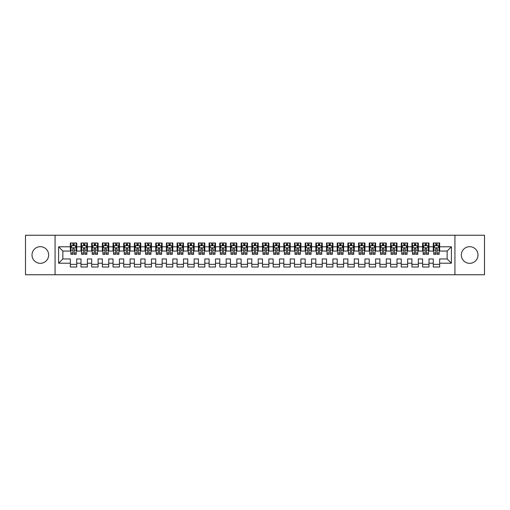 <?xml version="1.0" encoding="UTF-8"?>
<svg xmlns="http://www.w3.org/2000/svg" width="510" height="510" viewBox="0 0 510 510"><rect width="100%" height="100%" fill="white"/><g stroke="black" fill="none" stroke-linecap="round" stroke-linejoin="round"><path stroke-width="0.76" d="M469.665 246.674A8.326 8.326 0 0 0 461.34 255A8.326 8.326 0 0 0 469.665 263.326A8.326 8.326 0 0 0 477.991 255A8.326 8.326 0 0 0 469.665 246.674M40.335 246.674A8.326 8.326 0 0 0 32.009 255A8.326 8.326 0 0 0 40.335 263.326A8.326 8.326 0 0 0 48.66 255A8.326 8.326 0 0 0 40.335 246.674M454.933 274.75L484.5 274.75L484.5 235.25L454.933 235.25L454.933 274.75L55.067 274.75L55.067 235.25L25.5 235.25L25.5 274.75L55.067 274.75M454.933 235.25L55.067 235.25M58.593 263.217L58.593 246.783L70.335 246.783L70.335 251.047L62.857 251.047L62.857 258.952L58.593 263.217L70.335 263.217L70.335 267.01L76.736 267.01L76.736 263.217L81.007 263.217L81.007 267.01L87.414 267.01L87.414 263.217L91.679 263.217L91.679 267.01L98.086 267.01L98.086 263.217L102.357 263.217L102.357 267.01L108.757 267.01L108.757 263.217L113.029 263.217L113.029 267.01L119.436 267.01L119.436 263.217L123.707 263.217L123.707 267.01L130.107 267.01L130.107 263.217L134.379 263.217L134.379 267.01L140.785 267.01L140.785 263.217L145.05 263.217L145.05 267.01L151.457 267.01L151.457 263.217L155.728 263.217L155.728 267.01L162.135 267.01L162.135 263.217L166.4 263.217L166.4 267.01L172.807 267.01L172.807 263.217L177.078 263.217L177.078 267.01L183.479 267.01L183.479 263.217L187.75 263.217L187.75 267.01L194.157 267.01L194.157 263.217L198.428 263.217L198.428 267.01L204.829 267.01L204.829 263.217L209.1 263.217L209.1 267.01L215.507 267.01L215.507 263.217L219.772 263.217L219.772 267.01L226.179 267.01L226.179 263.217L230.45 263.217L230.45 267.01L236.85 267.01L236.85 263.217L241.122 263.217L241.122 267.01L247.528 267.01L247.528 263.217L251.8 263.217L251.8 267.01L258.2 267.01L258.2 263.217L262.471 263.217L262.471 267.01L268.878 267.01L268.878 263.217L273.15 263.217L273.15 267.01L279.55 267.01L279.55 263.217L283.821 263.217L283.821 267.01L290.228 267.01L290.228 263.217L294.493 263.217L294.493 267.01L300.9 267.01L300.9 263.217L305.171 263.217L305.171 267.01L311.572 267.01L311.572 263.217L315.843 263.217L315.843 267.01L322.25 267.01L322.25 263.217L326.521 263.217L326.521 267.01L332.922 267.01L332.922 263.217L337.193 263.217L337.193 267.01L343.6 267.01L343.6 263.217L347.865 263.217L347.865 267.01L354.272 267.01L354.272 263.217L358.543 263.217L358.543 267.01L364.95 267.01L364.95 263.217L369.214 263.217L369.214 267.01L375.621 267.01L375.621 263.217L379.893 263.217L379.893 267.01L386.293 267.01L386.293 263.217L390.564 263.217L390.564 267.01L396.971 267.01L396.971 263.217L401.242 263.217L401.242 267.01L407.643 267.01L407.643 263.217L411.914 263.217L411.914 267.01L418.321 267.01L418.321 263.217L422.586 263.217L422.586 267.01L428.993 267.01L428.993 263.217L433.264 263.217L433.264 267.01L439.665 267.01L439.665 258.952L447.142 258.952L447.142 251.047L439.665 251.047L439.665 246.783L451.407 246.783L451.407 263.217L439.665 263.217M439.665 246.783L439.665 242.989L433.264 242.989L433.264 246.783L428.993 246.783L428.993 242.989L422.586 242.989L422.586 246.783L418.321 246.783L418.321 242.989L411.914 242.989L411.914 246.783L407.643 246.783L407.643 242.989L401.242 242.989L401.242 246.783L396.971 246.783L396.971 242.989L390.564 242.989L390.564 246.783L386.293 246.783L386.293 242.989L379.893 242.989L379.893 246.783L375.621 246.783L375.621 242.989L369.214 242.989L369.214 246.783L364.95 246.783L364.95 242.989L358.543 242.989L358.543 246.783L354.272 246.783L354.272 242.989L347.865 242.989L347.865 246.783L343.6 246.783L343.6 242.989L337.193 242.989L337.193 246.783L332.922 246.783L332.922 242.989L326.521 242.989L326.521 246.783L322.25 246.783L322.25 242.989L315.843 242.989L315.843 246.783L311.572 246.783L311.572 242.989L305.171 242.989L305.171 246.783L300.9 246.783L300.9 242.989L294.493 242.989L294.493 246.783L290.228 246.783L290.228 242.989L283.821 242.989L283.821 246.783L279.55 246.783L279.55 242.989L273.15 242.989L273.15 246.783L268.878 246.783L268.878 242.989L262.471 242.989L262.471 246.783L258.2 246.783L258.2 242.989L251.8 242.989L251.8 246.783L247.528 246.783L247.528 242.989L241.122 242.989L241.122 246.783L236.85 246.783L236.85 242.989L230.45 242.989L230.45 246.783L226.179 246.783L226.179 242.989L219.772 242.989L219.772 246.783L215.507 246.783L215.507 242.989L209.1 242.989L209.1 246.783L204.829 246.783L204.829 242.989L198.428 242.989L198.428 246.783L194.157 246.783L194.157 242.989L187.75 242.989L187.75 246.783L183.479 246.783L183.479 242.989L177.078 242.989L177.078 246.783L172.807 246.783L172.807 242.989L166.4 242.989L166.4 246.783L162.135 246.783L162.135 242.989L155.728 242.989L155.728 246.783L151.457 246.783L151.457 242.989L145.05 242.989L145.05 246.783L140.785 246.783L140.785 242.989L134.379 242.989L134.379 246.783L130.107 246.783L130.107 242.989L123.707 242.989L123.707 246.783L119.436 246.783L119.436 242.989L113.029 242.989L113.029 246.783L108.757 246.783L108.757 242.989L102.357 242.989L102.357 246.783L98.086 246.783L98.086 242.989L91.679 242.989L91.679 246.783L87.414 246.783L87.414 242.989L81.007 242.989L81.007 246.783L76.736 246.783L76.736 242.989L70.335 242.989L70.335 246.783M428.993 263.217L428.993 258.952L433.264 258.952L433.264 263.217M451.407 246.783L447.142 251.047M418.321 263.217L418.321 258.952L422.586 258.952L422.586 263.217M433.264 246.783L433.264 251.047L428.993 251.047L428.993 246.783M407.643 263.217L407.643 258.952L411.914 258.952L411.914 263.217M422.586 246.783L422.586 251.047L418.321 251.047L418.321 246.783M396.971 263.217L396.971 258.952L401.242 258.952L401.242 263.217M411.914 246.783L411.914 251.047L407.643 251.047L407.643 246.783M386.293 263.217L386.293 258.952L390.564 258.952L390.564 263.217M401.242 246.783L401.242 251.047L396.971 251.047L396.971 246.783M375.621 263.217L375.621 258.952L379.893 258.952L379.893 263.217M390.564 246.783L390.564 251.047L386.293 251.047L386.293 246.783M364.95 263.217L364.95 258.952L369.214 258.952L369.214 263.217M379.893 246.783L379.893 251.047L375.621 251.047L375.621 246.783M354.272 263.217L354.272 258.952L358.543 258.952L358.543 263.217M369.214 246.783L369.214 251.047L364.95 251.047L364.95 246.783M343.6 263.217L343.6 258.952L347.865 258.952L347.865 263.217M358.543 246.783L358.543 251.047L354.272 251.047L354.272 246.783M332.922 263.217L332.922 258.952L337.193 258.952L337.193 263.217M347.865 246.783L347.865 251.047L343.6 251.047L343.6 246.783M322.25 263.217L322.25 258.952L326.521 258.952L326.521 263.217M337.193 246.783L337.193 251.047L332.922 251.047L332.922 246.783M311.572 263.217L311.572 258.952L315.843 258.952L315.843 263.217M326.521 246.783L326.521 251.047L322.25 251.047L322.25 246.783M300.9 263.217L300.9 258.952L305.171 258.952L305.171 263.217M315.843 246.783L315.843 251.047L311.572 251.047L311.572 246.783M290.228 263.217L290.228 258.952L294.493 258.952L294.493 263.217M305.171 246.783L305.171 251.047L300.9 251.047L300.9 246.783M279.55 263.217L279.55 258.952L283.821 258.952L283.821 263.217M294.493 246.783L294.493 251.047L290.228 251.047L290.228 246.783M268.878 263.217L268.878 258.952L273.15 258.952L273.15 263.217M283.821 246.783L283.821 251.047L279.55 251.047L279.55 246.783M258.2 263.217L258.2 258.952L262.471 258.952L262.471 263.217M273.15 246.783L273.15 251.047L268.878 251.047L268.878 246.783M247.528 263.217L247.528 258.952L251.8 258.952L251.8 263.217M262.471 246.783L262.471 251.047L258.2 251.047L258.2 246.783M236.85 263.217L236.85 258.952L241.122 258.952L241.122 263.217M251.8 246.783L251.8 251.047L247.528 251.047L247.528 246.783M226.179 263.217L226.179 258.952L230.45 258.952L230.45 263.217M241.122 246.783L241.122 251.047L236.85 251.047L236.85 246.783M215.507 263.217L215.507 258.952L219.772 258.952L219.772 263.217M230.45 246.783L230.45 251.047L226.179 251.047L226.179 246.783M204.829 263.217L204.829 258.952L209.1 258.952L209.1 263.217M219.772 246.783L219.772 251.047L215.507 251.047L215.507 246.783M194.157 263.217L194.157 258.952L198.428 258.952L198.428 263.217M209.1 246.783L209.1 251.047L204.829 251.047L204.829 246.783M183.479 263.217L183.479 258.952L187.75 258.952L187.75 263.217M198.428 246.783L198.428 251.047L194.157 251.047L194.157 246.783M172.807 263.217L172.807 258.952L177.078 258.952L177.078 263.217M187.75 246.783L187.75 251.047L183.479 251.047L183.479 246.783M162.135 263.217L162.135 258.952L166.4 258.952L166.4 263.217M177.078 246.783L177.078 251.047L172.807 251.047L172.807 246.783M151.457 263.217L151.457 258.952L155.728 258.952L155.728 263.217M166.4 246.783L166.4 251.047L162.135 251.047L162.135 246.783M140.785 263.217L140.785 258.952L145.05 258.952L145.05 263.217M155.728 246.783L155.728 251.047L151.457 251.047L151.457 246.783M130.107 263.217L130.107 258.952L134.379 258.952L134.379 263.217M145.05 246.783L145.05 251.047L140.785 251.047L140.785 246.783M119.436 263.217L119.436 258.952L123.707 258.952L123.707 263.217M134.379 246.783L134.379 251.047L130.107 251.047L130.107 246.783M108.757 263.217L108.757 258.952L113.029 258.952L113.029 263.217M123.707 246.783L123.707 251.047L119.436 251.047L119.436 246.783M98.086 263.217L98.086 258.952L102.357 258.952L102.357 263.217M113.029 246.783L113.029 251.047L108.757 251.047L108.757 246.783M87.414 263.217L87.414 258.952L91.679 258.952L91.679 263.217M102.357 246.783L102.357 251.047L98.086 251.047L98.086 246.783M76.736 263.217L76.736 258.952L81.007 258.952L81.007 263.217M91.679 246.783L91.679 251.047L87.414 251.047L87.414 246.783M62.857 258.952L70.335 258.952L70.335 263.217M81.007 246.783L81.007 251.047L76.736 251.047L76.736 246.783M433.264 245.661L433.8 245.661M439.135 245.661L439.665 245.661M422.586 245.661L423.121 245.661M428.457 245.661L428.993 245.661M411.914 245.661L412.45 245.661M417.786 245.661L418.321 245.661M401.242 245.661L401.772 245.661M407.107 245.661L407.643 245.661M390.564 245.661L391.1 245.661M396.436 245.661L396.971 245.661M379.893 245.661L380.422 245.661M385.764 245.661L386.293 245.661M369.214 245.661L369.75 245.661M375.086 245.661L375.621 245.661M358.543 245.661L359.078 245.661M364.414 245.661L364.95 245.661M347.865 245.661L348.4 245.661M353.736 245.661L354.272 245.661M337.193 245.661L337.728 245.661M343.064 245.661L343.6 245.661M326.521 245.661L327.05 245.661M332.392 245.661L332.922 245.661M315.843 245.661L316.378 245.661M321.714 245.661L322.25 245.661M305.171 245.661L305.7 245.661M311.043 245.661L311.572 245.661M294.493 245.661L295.029 245.661M300.365 245.661L300.9 245.661M283.821 245.661L284.357 245.661M289.693 245.661L290.228 245.661M273.15 245.661L273.679 245.661M279.015 245.661L279.55 245.661M262.471 245.661L263.007 245.661M268.343 245.661L268.878 245.661M251.8 245.661L252.329 245.661M257.671 245.661L258.2 245.661M241.122 245.661L241.657 245.661M246.993 245.661L247.528 245.661M230.45 245.661L230.985 245.661M236.321 245.661L236.85 245.661M219.772 245.661L220.307 245.661M225.643 245.661L226.179 245.661M209.1 245.661L209.635 245.661M214.971 245.661L215.507 245.661M198.428 245.661L198.957 245.661M204.3 245.661L204.829 245.661M187.75 245.661L188.286 245.661M193.621 245.661L194.157 245.661M177.078 245.661L177.608 245.661M182.95 245.661L183.479 245.661M166.4 245.661L166.936 245.661M172.272 245.661L172.807 245.661M155.728 245.661L156.264 245.661M161.6 245.661L162.135 245.661M145.05 245.661L145.586 245.661M150.922 245.661L151.457 245.661M134.379 245.661L134.914 245.661M140.25 245.661L140.785 245.661M123.707 245.661L124.236 245.661M129.578 245.661L130.107 245.661M113.029 245.661L113.564 245.661M118.9 245.661L119.436 245.661M102.357 245.661L102.892 245.661M108.228 245.661L108.757 245.661M91.679 245.661L92.214 245.661M97.55 245.661L98.086 245.661M81.007 245.661L81.543 245.661M86.878 245.661L87.414 245.661M70.335 245.661L70.864 245.661M76.2 245.661L76.736 245.661M70.335 264.339L76.736 264.339M81.007 264.339L87.414 264.339M91.679 264.339L98.086 264.339M102.357 264.339L108.757 264.339M113.029 264.339L119.436 264.339M123.707 264.339L130.107 264.339M134.379 264.339L140.785 264.339M145.05 264.339L151.457 264.339M155.728 264.339L162.135 264.339M166.4 264.339L172.807 264.339M177.078 264.339L183.479 264.339M187.75 264.339L194.157 264.339M198.428 264.339L204.829 264.339M209.1 264.339L215.507 264.339M219.772 264.339L226.179 264.339M230.45 264.339L236.85 264.339M241.122 264.339L247.528 264.339M251.8 264.339L258.2 264.339M262.471 264.339L268.878 264.339M273.15 264.339L279.55 264.339M283.821 264.339L290.228 264.339M294.493 264.339L300.9 264.339M305.171 264.339L311.572 264.339M315.843 264.339L322.25 264.339M326.521 264.339L332.922 264.339M337.193 264.339L343.6 264.339M347.865 264.339L354.272 264.339M358.543 264.339L364.95 264.339M369.214 264.339L375.621 264.339M379.893 264.339L386.293 264.339M390.564 264.339L396.971 264.339M401.242 264.339L407.643 264.339M411.914 264.339L418.321 264.339M422.586 264.339L428.993 264.339M433.264 264.339L439.665 264.339M58.593 246.783L62.857 251.047M447.142 258.952L451.407 263.217M74.173 244.379L72.892 244.379M76.2 253.024L74.173 253.024L74.173 254.362L76.2 254.362L76.2 247.847L75.136 245.712L71.935 245.712L70.864 247.847L70.864 254.362L72.892 254.362L72.892 253.024L70.864 253.024M70.864 247.847L70.864 242.989M76.2 247.847L76.2 242.989M72.892 245.712L72.892 242.989M74.173 242.989L74.173 245.712M74.173 253.024L74.173 248.65C73.746 247.828 73.319 247.828 72.892 248.65L72.892 253.024M74.173 245.661L72.892 245.661M84.851 244.379L83.57 244.379M86.878 253.024L84.851 253.024L84.851 254.362L86.878 254.362L86.878 247.847L85.807 245.712L82.607 245.712L81.543 247.847L81.543 254.362L83.57 254.362L83.57 253.024L81.543 253.024M81.543 247.847L81.543 242.989M86.878 247.847L86.878 242.989M83.57 245.712L83.57 242.989M84.851 242.989L84.851 245.712M84.851 253.024L84.851 248.65C84.424 247.828 83.997 247.828 83.57 248.65L83.57 253.024M84.851 245.661L83.57 245.661M95.523 244.379L94.242 244.379M97.55 253.024L95.523 253.024L95.523 254.362L97.55 254.362L97.55 247.847L96.486 245.712L93.285 245.712L92.214 247.847L92.214 254.362L94.242 254.362L94.242 253.024L92.214 253.024M92.214 247.847L92.214 242.989M97.55 247.847L97.55 242.989M94.242 245.712L94.242 242.989M95.523 242.989L95.523 245.712M95.523 253.024L95.523 248.65C95.096 247.828 94.669 247.828 94.242 248.65L94.242 253.024M95.523 245.661L94.242 245.661M106.201 244.379L104.92 244.379M108.228 253.024L106.201 253.024L106.201 254.362L108.228 254.362L108.228 247.847L107.157 245.712L103.957 245.712L102.892 247.847L102.892 254.362L104.92 254.362L104.92 253.024L102.892 253.024M102.892 247.847L102.892 242.989M108.228 247.847L108.228 242.989M104.92 245.712L104.92 242.989M106.201 242.989L106.201 245.712M106.201 253.024L106.201 248.65C105.774 247.828 105.347 247.828 104.92 248.65L104.92 253.024M106.201 245.661L104.92 245.661M116.873 244.379L115.591 244.379M118.9 253.024L116.873 253.024L116.873 254.362L118.9 254.362L118.9 247.847L117.835 245.712L114.629 245.712L113.564 247.847L113.564 254.362L115.591 254.362L115.591 253.024L113.564 253.024M113.564 247.847L113.564 242.989M118.9 247.847L118.9 242.989M115.591 245.712L115.591 242.989M116.873 242.989L116.873 245.712M116.873 253.024L116.873 248.65C116.446 247.828 116.019 247.828 115.591 248.65L115.591 253.024M116.873 245.661L115.591 245.661M127.545 244.379L126.27 244.379M129.578 253.024L127.545 253.024L127.545 254.362L129.578 254.362L129.578 247.847L128.507 245.712L125.307 245.712L124.236 247.847L124.236 254.362L126.27 254.362L126.27 253.024L124.236 253.024M124.236 247.847L124.236 242.989M129.578 247.847L129.578 242.989M126.27 245.712L126.27 242.989M127.545 242.989L127.545 245.712M127.545 253.024L127.545 248.65C127.124 247.828 126.697 247.828 126.27 248.65L126.27 253.024M127.545 245.661L126.27 245.661M138.223 244.379L136.941 244.379M140.25 253.024L138.223 253.024L138.223 254.362L140.25 254.362L140.25 247.847L139.185 245.712L135.979 245.712L134.914 247.847L134.914 254.362L136.941 254.362L136.941 253.024L134.914 253.024M134.914 247.847L134.914 242.989M140.25 247.847L140.25 242.989M136.941 245.712L136.941 242.989M138.223 242.989L138.223 245.712M138.223 253.024L138.223 248.65C137.796 247.828 137.368 247.828 136.941 248.65L136.941 253.024M138.223 245.661L136.941 245.661M148.894 244.379L147.613 244.379M150.922 253.024L148.894 253.024L148.894 254.362L150.922 254.362L150.922 247.847L149.857 245.712L146.657 245.712L145.586 247.847L145.586 254.362L147.613 254.362L147.613 253.024L145.586 253.024M145.586 247.847L145.586 242.989M150.922 247.847L150.922 242.989M147.613 245.712L147.613 242.989M148.894 242.989L148.894 245.712M148.894 253.024L148.894 248.65C148.467 247.828 148.04 247.828 147.613 248.65L147.613 253.024M148.894 245.661L147.613 245.661M159.573 244.379L158.291 244.379M161.6 253.024L159.573 253.024L159.573 254.362L161.6 254.362L161.6 247.847L160.529 245.712L157.329 245.712L156.264 247.847L156.264 254.362L158.291 254.362L158.291 253.024L156.264 253.024M156.264 247.847L156.264 242.989M161.6 247.847L161.6 242.989M158.291 245.712L158.291 242.989M159.573 242.989L159.573 245.712M159.573 253.024L159.573 248.65C159.145 247.828 158.718 247.828 158.291 248.65L158.291 253.024M159.573 245.661L158.291 245.661M170.244 244.379L168.963 244.379M172.272 253.024L170.244 253.024L170.244 254.362L172.272 254.362L172.272 247.847L171.207 245.712L168 245.712L166.936 247.847L166.936 254.362L168.963 254.362L168.963 253.024L166.936 253.024M166.936 247.847L166.936 242.989M172.272 247.847L172.272 242.989M168.963 245.712L168.963 242.989M170.244 242.989L170.244 245.712M170.244 253.024L170.244 248.65C169.817 247.828 169.39 247.828 168.963 248.65L168.963 253.024M170.244 245.661L168.963 245.661M180.922 244.379L179.641 244.379M182.95 253.024L180.922 253.024L180.922 254.362L182.95 254.362L182.95 247.847L181.879 245.712L178.678 245.712L177.608 247.847L177.608 254.362L179.641 254.362L179.641 253.024L177.608 253.024M177.608 247.847L177.608 242.989M182.95 247.847L182.95 242.989M179.641 245.712L179.641 242.989M180.922 242.989L180.922 245.712M180.922 253.024L180.922 248.65C180.495 247.828 180.068 247.828 179.641 248.65L179.641 253.024M180.922 245.661L179.641 245.661M191.594 244.379L190.313 244.379M193.621 253.024L191.594 253.024L191.594 254.362L193.621 254.362L193.621 247.847L192.557 245.712L189.35 245.712L188.286 247.847L188.286 254.362L190.313 254.362L190.313 253.024L188.286 253.024M188.286 247.847L188.286 242.989M193.621 247.847L193.621 242.989M190.313 245.712L190.313 242.989M191.594 242.989L191.594 245.712M191.594 253.024L191.594 248.65C191.167 247.828 190.74 247.828 190.313 248.65L190.313 253.024M191.594 245.661L190.313 245.661M202.266 244.379L200.985 244.379M204.3 253.024L202.266 253.024L202.266 254.362L204.3 254.362L204.3 247.847L203.229 245.712L200.028 245.712L198.957 247.847L198.957 254.362L200.985 254.362L200.985 253.024L198.957 253.024M198.957 247.847L198.957 242.989M204.3 247.847L204.3 242.989M200.985 245.712L200.985 242.989M202.266 242.989L202.266 245.712M202.266 253.024L202.266 248.65C201.839 247.828 201.418 247.828 200.985 248.65L200.985 253.024M202.266 245.661L200.985 245.661M212.944 244.379L211.663 244.379M214.971 253.024L212.944 253.024L212.944 254.362L214.971 254.362L214.971 247.847L213.9 245.712L210.7 245.712L209.635 247.847L209.635 254.362L211.663 254.362L211.663 253.024L209.635 253.024M209.635 247.847L209.635 242.989M214.971 247.847L214.971 242.989M211.663 245.712L211.663 242.989M212.944 242.989L212.944 245.712M212.944 253.024L212.944 248.65C212.517 247.828 212.09 247.828 211.663 248.65L211.663 253.024M212.944 245.661L211.663 245.661M223.616 244.379L222.334 244.379M225.643 253.024L223.616 253.024L223.616 254.362L225.643 254.362L225.643 247.847L224.578 245.712L221.378 245.712L220.307 247.847L220.307 254.362L222.334 254.362L222.334 253.024L220.307 253.024M220.307 247.847L220.307 242.989M225.643 247.847L225.643 242.989M222.334 245.712L222.334 242.989M223.616 242.989L223.616 245.712M223.616 253.024L223.616 248.65C223.189 247.828 222.762 247.828 222.334 248.65L222.334 253.024M223.616 245.661L222.334 245.661M234.294 244.379L233.013 244.379M236.321 253.024L234.294 253.024L234.294 254.362L236.321 254.362L236.321 247.847L235.25 245.712L232.05 245.712L230.985 247.847L230.985 254.362L233.013 254.362L233.013 253.024L230.985 253.024M230.985 247.847L230.985 242.989M236.321 247.847L236.321 242.989M233.013 245.712L233.013 242.989M234.294 242.989L234.294 245.712M234.294 253.024L234.294 248.65C233.867 247.828 233.44 247.828 233.013 248.65L233.013 253.024M234.294 245.661L233.013 245.661M244.966 244.379L243.684 244.379M246.993 253.024L244.966 253.024L244.966 254.362L246.993 254.362L246.993 247.847L245.928 245.712L242.722 245.712L241.657 247.847L241.657 254.362L243.684 254.362L243.684 253.024L241.657 253.024M241.657 247.847L241.657 242.989M246.993 247.847L246.993 242.989M243.684 245.712L243.684 242.989M244.966 242.989L244.966 245.712M244.966 253.024L244.966 248.65C244.539 247.828 244.112 247.828 243.684 248.65L243.684 253.024M244.966 245.661L243.684 245.661M255.637 244.379L254.362 244.379M257.671 253.024L255.637 253.024L255.637 254.362L257.671 254.362L257.671 247.847L256.6 245.712L253.4 245.712L252.329 247.847L252.329 254.362L254.362 254.362L254.362 253.024L252.329 253.024M252.329 247.847L252.329 242.989M257.671 247.847L257.671 242.989M254.362 245.712L254.362 242.989M255.637 242.989L255.637 245.712M255.637 253.024L255.637 248.65C255.217 247.828 254.79 247.828 254.362 248.65L254.362 253.024M255.637 245.661L254.362 245.661M266.316 244.379L265.034 244.379M268.343 253.024L266.316 253.024L266.316 254.362L268.343 254.362L268.343 247.847L267.278 245.712L264.072 245.712L263.007 247.847L263.007 254.362L265.034 254.362L265.034 253.024L263.007 253.024M263.007 247.847L263.007 242.989M268.343 247.847L268.343 242.989M265.034 245.712L265.034 242.989M266.316 242.989L266.316 245.712M266.316 253.024L266.316 248.65C265.888 247.828 265.461 247.828 265.034 248.65L265.034 253.024M266.316 245.661L265.034 245.661M276.987 244.379L275.706 244.379M279.015 253.024L276.987 253.024L276.987 254.362L279.015 254.362L279.015 247.847L277.95 245.712L274.75 245.712L273.679 247.847L273.679 254.362L275.706 254.362L275.706 253.024L273.679 253.024M273.679 247.847L273.679 242.989M279.015 247.847L279.015 242.989M275.706 245.712L275.706 242.989M276.987 242.989L276.987 245.712M276.987 253.024L276.987 248.65C276.56 247.828 276.133 247.828 275.706 248.65L275.706 253.024M276.987 245.661L275.706 245.661M287.666 244.379L286.384 244.379M289.693 253.024L287.666 253.024L287.666 254.362L289.693 254.362L289.693 247.847L288.622 245.712L285.421 245.712L284.357 247.847L284.357 254.362L286.384 254.362L286.384 253.024L284.357 253.024M284.357 247.847L284.357 242.989M289.693 247.847L289.693 242.989M286.384 245.712L286.384 242.989M287.666 242.989L287.666 245.712M287.666 253.024L287.666 248.65C287.238 247.828 286.811 247.828 286.384 248.65L286.384 253.024M287.666 245.661L286.384 245.661M298.337 244.379L297.056 244.379M300.365 253.024L298.337 253.024L298.337 254.362L300.365 254.362L300.365 247.847L299.3 245.712L296.1 245.712L295.029 247.847L295.029 254.362L297.056 254.362L297.056 253.024L295.029 253.024M295.029 247.847L295.029 242.989M300.365 247.847L300.365 242.989M297.056 245.712L297.056 242.989M298.337 242.989L298.337 245.712M298.337 253.024L298.337 248.65C297.91 247.828 297.483 247.828 297.056 248.65L297.056 253.024M298.337 245.661L297.056 245.661M309.015 244.379L307.734 244.379M311.043 253.024L309.015 253.024L309.015 254.362L311.043 254.362L311.043 247.847L309.972 245.712L306.771 245.712L305.7 247.847L305.7 254.362L307.734 254.362L307.734 253.024L305.7 253.024M305.7 247.847L305.7 242.989M311.043 247.847L311.043 242.989M307.734 245.712L307.734 242.989M309.015 242.989L309.015 245.712M309.015 253.024L309.015 248.65C308.588 247.828 308.161 247.828 307.734 248.65L307.734 253.024M309.015 245.661L307.734 245.661M319.687 244.379L318.406 244.379M321.714 253.024L319.687 253.024L319.687 254.362L321.714 254.362L321.714 247.847L320.65 245.712L317.443 245.712L316.378 247.847L316.378 254.362L318.406 254.362L318.406 253.024L316.378 253.024M316.378 247.847L316.378 242.989M321.714 247.847L321.714 242.989M318.406 245.712L318.406 242.989M319.687 242.989L319.687 245.712M319.687 253.024L319.687 248.65C319.26 247.828 318.833 247.828 318.406 248.65L318.406 253.024M319.687 245.661L318.406 245.661M330.359 244.379L329.077 244.379M332.392 253.024L330.359 253.024L330.359 254.362L332.392 254.362L332.392 247.847L331.322 245.712L328.121 245.712L327.05 247.847L327.05 254.362L329.077 254.362L329.077 253.024L327.05 253.024M327.05 247.847L327.05 242.989M332.392 247.847L332.392 242.989M329.077 245.712L329.077 242.989M330.359 242.989L330.359 245.712M330.359 253.024L330.359 248.65C329.938 247.828 329.511 247.828 329.077 248.65L329.077 253.024M330.359 245.661L329.077 245.661M341.037 244.379L339.756 244.379M343.064 253.024L341.037 253.024L341.037 254.362L343.064 254.362L343.064 247.847L342 245.712L338.793 245.712L337.728 247.847L337.728 254.362L339.756 254.362L339.756 253.024L337.728 253.024M337.728 247.847L337.728 242.989M343.064 247.847L343.064 242.989M339.756 245.712L339.756 242.989M341.037 242.989L341.037 245.712M341.037 253.024L341.037 248.65C340.61 247.828 340.183 247.828 339.756 248.65L339.756 253.024M341.037 245.661L339.756 245.661M351.709 244.379L350.427 244.379M353.736 253.024L351.709 253.024L351.709 254.362L353.736 254.362L353.736 247.847L352.671 245.712L349.471 245.712L348.4 247.847L348.4 254.362L350.427 254.362L350.427 253.024L348.4 253.024M348.4 247.847L348.4 242.989M353.736 247.847L353.736 242.989M350.427 245.712L350.427 242.989M351.709 242.989L351.709 245.712M351.709 253.024L351.709 248.65C351.282 247.828 350.854 247.828 350.427 248.65L350.427 253.024M351.709 245.661L350.427 245.661M362.387 244.379L361.106 244.379M364.414 253.024L362.387 253.024L362.387 254.362L364.414 254.362L364.414 247.847L363.343 245.712L360.143 245.712L359.078 247.847L359.078 254.362L361.106 254.362L361.106 253.024L359.078 253.024M359.078 247.847L359.078 242.989M364.414 247.847L364.414 242.989M361.106 245.712L361.106 242.989M362.387 242.989L362.387 245.712M362.387 253.024L362.387 248.65C361.96 247.828 361.533 247.828 361.106 248.65L361.106 253.024M362.387 245.661L361.106 245.661M373.059 244.379L371.777 244.379M375.086 253.024L373.059 253.024L373.059 254.362L375.086 254.362L375.086 247.847L374.021 245.712L370.815 245.712L369.75 247.847L369.75 254.362L371.777 254.362L371.777 253.024L369.75 253.024M369.75 247.847L369.75 242.989M375.086 247.847L375.086 242.989M371.777 245.712L371.777 242.989M373.059 242.989L373.059 245.712M373.059 253.024L373.059 248.65C372.631 247.828 372.204 247.828 371.777 248.65L371.777 253.024M373.059 245.661L371.777 245.661M383.73 244.379L382.455 244.379M385.764 253.024L383.73 253.024L383.73 254.362L385.764 254.362L385.764 247.847L384.693 245.712L381.493 245.712L380.422 247.847L380.422 254.362L382.455 254.362L382.455 253.024L380.422 253.024M380.422 247.847L380.422 242.989M385.764 247.847L385.764 242.989M382.455 245.712L382.455 242.989M383.73 242.989L383.73 245.712M383.73 253.024L383.73 248.65C383.31 247.828 382.882 247.828 382.455 248.65L382.455 253.024M383.73 245.661L382.455 245.661M394.408 244.379L393.127 244.379M396.436 253.024L394.408 253.024L394.408 254.362L396.436 254.362L396.436 247.847L395.371 245.712L392.164 245.712L391.1 247.847L391.1 254.362L393.127 254.362L393.127 253.024L391.1 253.024M391.1 247.847L391.1 242.989M396.436 247.847L396.436 242.989M393.127 245.712L393.127 242.989M394.408 242.989L394.408 245.712M394.408 253.024L394.408 248.65C393.981 247.828 393.554 247.828 393.127 248.65L393.127 253.024M394.408 245.661L393.127 245.661M405.08 244.379L403.799 244.379M407.107 253.024L405.08 253.024L405.08 254.362L407.107 254.362L407.107 247.847L406.043 245.712L402.843 245.712L401.772 247.847L401.772 254.362L403.799 254.362L403.799 253.024L401.772 253.024M401.772 247.847L401.772 242.989M407.107 247.847L407.107 242.989M403.799 245.712L403.799 242.989M405.08 242.989L405.08 245.712M405.08 253.024L405.08 248.65C404.653 247.828 404.226 247.828 403.799 248.65L403.799 253.024M405.08 245.661L403.799 245.661M415.758 244.379L414.477 244.379M417.786 253.024L415.758 253.024L415.758 254.362L417.786 254.362L417.786 247.847L416.715 245.712L413.514 245.712L412.45 247.847L412.45 254.362L414.477 254.362L414.477 253.024L412.45 253.024M412.45 247.847L412.45 242.989M417.786 247.847L417.786 242.989M414.477 245.712L414.477 242.989M415.758 242.989L415.758 245.712M415.758 253.024L415.758 248.65C415.331 247.828 414.904 247.828 414.477 248.65L414.477 253.024M415.758 245.661L414.477 245.661M426.43 244.379L425.149 244.379M428.457 253.024L426.43 253.024L426.43 254.362L428.457 254.362L428.457 247.847L427.393 245.712L424.192 245.712L423.121 247.847L423.121 254.362L425.149 254.362L425.149 253.024L423.121 253.024M423.121 247.847L423.121 242.989M428.457 247.847L428.457 242.989M425.149 245.712L425.149 242.989M426.43 242.989L426.43 245.712M426.43 253.024L426.43 248.65C426.003 247.828 425.576 247.828 425.149 248.65L425.149 253.024M426.43 245.661L425.149 245.661M437.108 244.379L435.827 244.379M439.135 253.024L437.108 253.024L437.108 254.362L439.135 254.362L439.135 247.847L438.064 245.712L434.864 245.712L433.8 247.847L433.8 254.362L435.827 254.362L435.827 253.024L433.8 253.024M433.8 247.847L433.8 242.989M439.135 247.847L439.135 242.989M435.827 245.712L435.827 242.989M437.108 242.989L437.108 245.712M437.108 253.024L437.108 248.65C436.681 247.828 436.254 247.828 435.827 248.65L435.827 253.024M437.108 245.661L435.827 245.661M76.175 247.796L70.89 247.796M70.864 245.839L71.872 245.839M75.199 245.839L76.2 245.839M72.892 250.161L70.864 250.161M76.2 250.161L74.173 250.161M74.173 245.061L72.892 245.061M86.853 247.796L81.568 247.796M81.543 245.839L82.543 245.839M85.878 245.839L86.878 245.839M83.57 250.161L81.543 250.161M86.878 250.161L84.851 250.161M84.851 245.061L83.57 245.061M97.525 247.796L92.24 247.796M92.214 245.839L93.222 245.839M96.549 245.839L97.55 245.839M94.242 250.161L92.214 250.161M97.55 250.161L95.523 250.161M95.523 245.061L94.242 245.061M108.203 247.796L102.918 247.796M102.892 245.839L103.893 245.839M107.221 245.839L108.228 245.839M104.92 250.161L102.892 250.161M108.228 250.161L106.201 250.161M106.201 245.061L104.92 245.061M118.875 247.796L113.59 247.796M113.564 245.839L114.565 245.839M117.899 245.839L118.9 245.839M115.591 250.161L113.564 250.161M118.9 250.161L116.873 250.161M116.873 245.061L115.591 245.061M129.546 247.796L124.268 247.796M124.236 245.839L125.243 245.839M128.571 245.839L129.578 245.839M126.27 250.161L124.236 250.161M129.578 250.161L127.545 250.161M127.545 245.061L126.27 245.061M140.225 247.796L134.94 247.796M134.914 245.839L135.915 245.839M139.249 245.839L140.25 245.839M136.941 250.161L134.914 250.161M140.25 250.161L138.223 250.161M138.223 245.061L136.941 245.061M150.896 247.796L145.611 247.796M145.586 245.839L146.593 245.839M149.921 245.839L150.922 245.839M147.613 250.161L145.586 250.161M150.922 250.161L148.894 250.161M148.894 245.061L147.613 245.061M161.574 247.796L156.289 247.796M156.264 245.839L157.265 245.839M160.593 245.839L161.6 245.839M158.291 250.161L156.264 250.161M161.6 250.161L159.573 250.161M159.573 245.061L158.291 245.061M172.246 247.796L166.961 247.796M166.936 245.839L167.937 245.839M171.271 245.839L172.272 245.839M168.963 250.161L166.936 250.161M172.272 250.161L170.244 250.161M170.244 245.061L168.963 245.061M182.918 247.796L177.639 247.796M177.608 245.839L178.615 245.839M181.942 245.839L182.95 245.839M179.641 250.161L177.608 250.161M182.95 250.161L180.922 250.161M180.922 245.061L179.641 245.061M193.596 247.796L188.311 247.796M188.286 245.839L189.286 245.839M192.621 245.839L193.621 245.839M190.313 250.161L188.286 250.161M193.621 250.161L191.594 250.161M191.594 245.061L190.313 245.061M204.268 247.796L198.983 247.796M198.957 245.839L199.965 245.839M203.292 245.839L204.3 245.839M200.985 250.161L198.957 250.161M204.3 250.161L202.266 250.161M202.266 245.061L200.985 245.061M214.946 247.796L209.661 247.796M209.635 245.839L210.636 245.839M213.97 245.839L214.971 245.839M211.663 250.161L209.635 250.161M214.971 250.161L212.944 250.161M212.944 245.061L211.663 245.061M225.618 247.796L220.333 247.796M220.307 245.839L221.315 245.839M224.642 245.839L225.643 245.839M222.334 250.161L220.307 250.161M225.643 250.161L223.616 250.161M223.616 245.061L222.334 245.061M236.296 247.796L231.011 247.796M230.985 245.839L231.986 245.839M235.314 245.839L236.321 245.839M233.013 250.161L230.985 250.161M236.321 250.161L234.294 250.161M234.294 245.061L233.013 245.061M246.967 247.796L241.683 247.796M241.657 245.839L242.658 245.839M245.992 245.839L246.993 245.839M243.684 250.161L241.657 250.161M246.993 250.161L244.966 250.161M244.966 245.061L243.684 245.061M257.639 247.796L252.361 247.796M252.329 245.839L253.336 245.839M256.664 245.839L257.671 245.839M254.362 250.161L252.329 250.161M257.671 250.161L255.637 250.161M255.637 245.061L254.362 245.061M268.317 247.796L263.032 247.796M263.007 245.839L264.008 245.839M267.342 245.839L268.343 245.839M265.034 250.161L263.007 250.161M268.343 250.161L266.316 250.161M266.316 245.061L265.034 245.061M278.989 247.796L273.704 247.796M273.679 245.839L274.686 245.839M278.014 245.839L279.015 245.839M275.706 250.161L273.679 250.161M279.015 250.161L276.987 250.161M276.987 245.061L275.706 245.061M289.667 247.796L284.382 247.796M284.357 245.839L285.358 245.839M288.685 245.839L289.693 245.839M286.384 250.161L284.357 250.161M289.693 250.161L287.666 250.161M287.666 245.061L286.384 245.061M300.339 247.796L295.054 247.796M295.029 245.839L296.029 245.839M299.364 245.839L300.365 245.839M297.056 250.161L295.029 250.161M300.365 250.161L298.337 250.161M298.337 245.061L297.056 245.061M311.017 247.796L305.732 247.796M305.7 245.839L306.708 245.839M310.035 245.839L311.043 245.839M307.734 250.161L305.7 250.161M311.043 250.161L309.015 250.161M309.015 245.061L307.734 245.061M321.689 247.796L316.404 247.796M316.378 245.839L317.379 245.839M320.713 245.839L321.714 245.839M318.406 250.161L316.378 250.161M321.714 250.161L319.687 250.161M319.687 245.061L318.406 245.061M332.361 247.796L327.082 247.796M327.05 245.839L328.058 245.839M331.385 245.839L332.392 245.839M329.077 250.161L327.05 250.161M332.392 250.161L330.359 250.161M330.359 245.061L329.077 245.061M343.039 247.796L337.754 247.796M337.728 245.839L338.729 245.839M342.063 245.839L343.064 245.839M339.756 250.161L337.728 250.161M343.064 250.161L341.037 250.161M341.037 245.061L339.756 245.061M353.71 247.796L348.426 247.796M348.4 245.839L349.407 245.839M352.735 245.839L353.736 245.839M350.427 250.161L348.4 250.161M353.736 250.161L351.709 250.161M351.709 245.061L350.427 245.061M364.389 247.796L359.104 247.796M359.078 245.839L360.079 245.839M363.407 245.839L364.414 245.839M361.106 250.161L359.078 250.161M364.414 250.161L362.387 250.161M362.387 245.061L361.106 245.061M375.06 247.796L369.775 247.796M369.75 245.839L370.751 245.839M374.085 245.839L375.086 245.839M371.777 250.161L369.75 250.161M375.086 250.161L373.059 250.161M373.059 245.061L371.777 245.061M385.732 247.796L380.454 247.796M380.422 245.839L381.429 245.839M384.757 245.839L385.764 245.839M382.455 250.161L380.422 250.161M385.764 250.161L383.73 250.161M383.73 245.061L382.455 245.061M396.41 247.796L391.125 247.796M391.1 245.839L392.101 245.839M395.435 245.839L396.436 245.839M393.127 250.161L391.1 250.161M396.436 250.161L394.408 250.161M394.408 245.061L393.127 245.061M407.082 247.796L401.797 247.796M401.772 245.839L402.779 245.839M406.107 245.839L407.107 245.839M403.799 250.161L401.772 250.161M407.107 250.161L405.08 250.161M405.08 245.061L403.799 245.061M417.76 247.796L412.475 247.796M412.45 245.839L413.451 245.839M416.778 245.839L417.786 245.839M414.477 250.161L412.45 250.161M417.786 250.161L415.758 250.161M415.758 245.061L414.477 245.061M428.432 247.796L423.147 247.796M423.121 245.839L424.122 245.839M427.456 245.839L428.457 245.839M425.149 250.161L423.121 250.161M428.457 250.161L426.43 250.161M426.43 245.061L425.149 245.061M439.11 247.796L433.825 247.796M433.8 245.839L434.8 245.839M438.128 245.839L439.135 245.839M435.827 250.161L433.8 250.161M439.135 250.161L437.108 250.161M437.108 245.061L435.827 245.061"/></g></svg>
